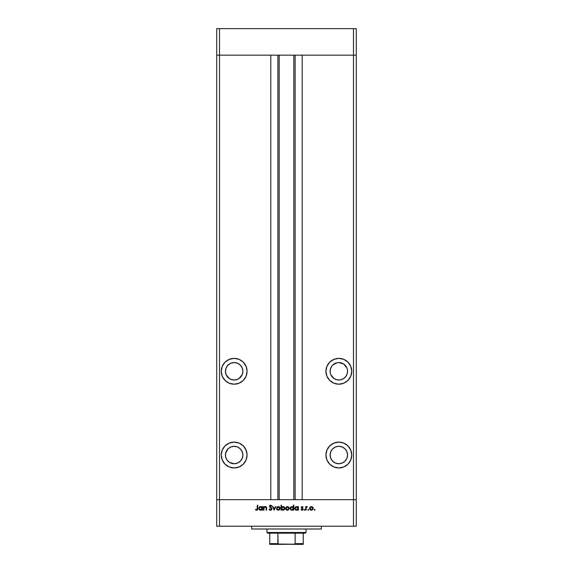 <?xml version="1.0" encoding="UTF-8"?>
<svg xmlns="http://www.w3.org/2000/svg" width="573" height="573" viewBox="0 0 573 573"><rect width="100%" height="100%" fill="white"/><g stroke="black" fill="none" stroke-linecap="round" stroke-linejoin="round"><path stroke-width="0.86" d="M216.716 55.166L356.284 55.166L356.284 28.65L356.284 499.692L356.284 55.166L353.491 55.166L356.284 55.166L353.491 55.166L353.491 28.65L356.284 28.65L353.491 28.65L353.491 499.692L356.284 499.692L356.284 526.207L353.491 526.207L353.491 499.692L302.2 499.692L356.284 499.692L219.509 499.692L219.509 55.166L353.491 55.166L353.491 499.692L216.716 499.692L219.509 499.692L219.509 526.207L353.491 526.207L216.716 526.207L216.716 55.166L219.509 55.166L219.509 28.65L353.491 28.65L219.509 28.65L219.509 55.166L270.8 55.166L270.8 499.692L270.8 55.166L219.509 55.166L219.509 499.692L216.716 499.692L216.716 526.207L219.509 526.207L219.509 499.692L216.716 499.692L216.716 28.65L219.509 28.65L216.716 28.65L216.716 55.166L219.509 55.166L216.716 55.166M234.164 380.006A8.724 8.724 0 0 1 225.44 371.29A8.724 8.724 0 0 1 234.164 362.566L237.501 363.225L240.331 365.116L242.221 367.952L242.888 371.29L242.221 374.627L240.331 377.457L237.501 379.347L234.164 380.006L230.826 379.347L227.997 377.457L226.106 374.627L225.44 371.29L226.106 367.952L227.997 365.116L230.826 363.225L234.164 362.566A8.724 8.724 0 0 1 242.888 371.29A8.724 8.724 0 0 1 234.164 380.006L235.861 379.842M338.836 380.006A8.724 8.724 0 0 1 330.112 371.29A8.724 8.724 0 0 1 338.836 362.566L337.139 362.73L338.836 362.566A8.724 8.724 0 0 1 347.56 371.29A8.724 8.724 0 0 1 338.836 380.006L340.541 379.842L337.139 379.842L333.995 378.538L330.779 374.627L333.995 378.538M338.836 463.75A8.724 8.724 0 0 1 330.112 455.026A8.724 8.724 0 0 1 338.836 446.303L342.174 446.969L345.003 448.86L346.894 451.689L347.56 455.026L346.894 458.364L345.003 461.193L342.174 463.084L338.836 463.75L335.499 463.084L332.669 461.193L330.779 458.364L330.112 455.026L330.779 451.689L332.669 448.86L335.499 446.969L338.836 446.303A8.724 8.724 0 0 1 347.56 455.026A8.724 8.724 0 0 1 338.836 463.75M225.604 456.731L226.908 459.875L229.315 462.282L234.164 463.75A8.724 8.724 0 0 1 225.44 455.026A8.724 8.724 0 0 1 234.164 446.303L230.826 446.969L227.997 448.86L225.604 453.329L225.604 456.731L225.44 455.026M234.164 467.94A12.907 12.907 0 0 1 221.25 455.026A12.907 12.907 0 0 1 234.164 442.12L229.221 443.101L225.031 445.901L222.238 450.084L221.25 455.026L222.238 459.969L225.031 464.159L229.221 466.952L234.164 467.94L239.106 466.952L243.289 464.159L246.089 459.969L247.07 455.026L246.089 450.084L243.289 445.901L239.106 443.101L234.164 442.12A12.907 12.907 0 0 1 247.07 455.026A12.907 12.907 0 0 1 234.164 467.94M234.164 384.197A12.907 12.907 0 0 1 221.25 371.29A12.907 12.907 0 0 1 234.164 358.376L229.221 359.357L225.031 362.157L222.238 366.348L221.25 371.29L222.238 376.225L225.031 380.415L229.221 383.215L234.164 384.197L239.106 383.215L243.289 380.415L246.089 376.225L247.07 371.29L246.089 366.348L243.289 362.157L239.106 359.357L234.164 358.376A12.907 12.907 0 0 1 247.07 371.29A12.907 12.907 0 0 1 234.164 384.197M338.836 384.197A12.907 12.907 0 0 1 325.93 371.29A12.907 12.907 0 0 1 338.836 358.376L333.894 359.357L329.711 362.157L326.911 366.348L325.93 371.29L326.911 376.225L329.711 380.415L333.894 383.215L338.836 384.197L343.779 383.215L347.969 380.415L350.762 376.225L351.75 371.29L350.762 366.348L347.969 362.157L343.779 359.357L338.836 358.376A12.907 12.907 0 0 1 351.75 371.29A12.907 12.907 0 0 1 338.836 384.197M338.836 467.94A12.907 12.907 0 0 1 325.93 455.026A12.907 12.907 0 0 1 338.836 442.12L333.894 443.101L329.711 445.901L326.911 450.084L325.93 455.026L326.911 459.969L329.711 464.159L333.894 466.952L338.836 467.94L343.779 466.952L347.969 464.159L350.762 459.969L351.75 455.026L350.762 450.084L347.969 445.901L343.779 443.101L338.836 442.12A12.907 12.907 0 0 1 351.75 455.026A12.907 12.907 0 0 1 338.836 467.94M279.173 55.166L279.173 499.692L279.173 55.166M330.779 367.952L331.588 366.441L330.284 369.585L330.198 372.493M331.588 366.441L332.669 365.116L331.588 366.441M345.003 365.116L346.894 367.952L343.685 364.034L338.836 362.566M346.894 374.627L346.092 376.132L347.396 372.987L347.482 370.108M346.092 376.132L343.685 378.538L346.092 376.132M302.2 55.166L353.491 55.166L302.2 55.166L302.2 499.692L302.2 55.166M295.131 499.692L295.131 55.166L295.131 499.692M277.869 55.166L277.869 499.692L277.869 55.166M343.779 443.101L343.084 442.836M333.894 443.101L333.45 443.294M330.284 456.731L330.112 455.026M336.322 383.946L335.785 383.831M328.107 378.459L327.871 378.101M326.911 376.225L326.732 375.773M327.126 365.861L327.656 364.829M343.779 383.215L343.385 383.373M337.139 362.73L332.669 365.116M330.284 372.987L330.779 374.627M340.541 379.842L343.685 378.538M347.396 369.585L346.894 367.952M236.678 383.946L237.215 383.831M246.089 376.225L246.268 375.773M245.874 365.861L245.344 364.829M222.238 366.348L221.5 368.768M240.331 365.116L242.221 367.952M242.221 374.627L239.005 378.538M229.315 378.538L226.106 374.627M226.106 367.952L227.997 365.116M232.459 362.73L234.164 362.566M229.221 443.101L229.916 442.836M239.106 443.101L239.55 443.294M234.164 463.75L237.501 463.084L240.331 461.193L242.221 458.364L242.888 455.026L242.221 451.689L240.331 448.86L237.501 446.969L234.164 446.303A8.724 8.724 0 0 1 242.888 455.026A8.724 8.724 0 0 1 234.164 463.75M251.611 526.207L251.611 529.001L321.389 529.001L321.389 526.207L321.389 529.001L251.611 529.001L251.611 526.207M263.931 510.156L263.487 510.156L263.931 510.156L263.487 510.156L263.487 506.589L263.931 506.589L263.931 507.227L264.891 506.568L265.987 506.711L266.624 508.33L266.624 510.156L266.18 510.156L266.015 507.37L264.619 507.112L263.995 507.907L263.931 510.156L263.995 507.907L265.213 506.962L266.13 507.664L266.18 510.156L266.624 510.156L266.624 508.33L265.285 506.525L263.931 507.227L263.931 506.589L263.487 506.589L263.487 510.156L263.487 506.589L263.931 506.589M270.743 510.278L272.003 508.96L271.136 510.192L269.539 509.812L269.124 509.211L269.539 508.967L270.614 509.784L271.566 508.888L269.711 507.026L269.46 506.059L270.413 505.164L271.695 505.658L271.545 506.274L270.592 505.644L269.883 506.36L272.003 508.96L269.876 506.267L270.592 505.644L271.545 506.274L271.946 505.973L270.642 505.142L269.439 506.288L271.566 508.953L270.614 509.784L269.539 508.967L269.124 509.211L270.614 510.278L269.124 509.211L269.733 509.268M275.355 506.589L275.828 506.589L274.202 510.156L272.504 506.589L272.984 506.589L274.166 509.182L275.355 506.589L275.828 506.589L274.202 510.156L275.828 506.589L275.355 506.589L274.166 509.182L272.984 506.589L272.504 506.589L274.138 510.156L272.504 506.589L272.984 506.589M276.515 508.38L277.289 506.861L279.108 506.668L280.183 508.036L279.674 509.691L278.005 510.192L276.652 509.089L276.515 508.38L278.363 510.221L280.211 508.38L279.724 507.112L278.363 506.525L277.003 507.112L278.557 506.532M285.598 508.38L286.221 506.976L287.639 506.532L288.914 507.248L289.286 508.559L288.155 510.092L286.135 509.691L285.598 508.38L287.445 510.221L289.293 508.38L288.799 507.112L287.445 506.525L286.085 507.112L285.605 508.208M297.867 507.084L298.433 506.589L298.433 510.156L297.996 509.54L296.95 510.178L295.826 510.085L294.687 508.545L295.518 506.826L297.366 506.697L297.996 507.248L296.549 506.525L294.68 508.358L296.542 510.221L297.996 509.54L298.433 510.156L298.433 506.589L297.996 506.589L298.433 506.589L298.433 510.156L297.996 510.156M315.028 509.812L314.333 510.099L314.541 509.411L315 509.97L314.627 510.221L315.028 509.812L314.627 509.404L314.219 509.812L314.627 509.404L315.028 509.812L314.627 510.221L314.219 509.812L314.627 509.404L315.028 509.812L314.627 510.221L314.219 509.812L314.627 509.404M309.585 508.38L310.072 507.112L311.433 506.525L312.786 507.112L313.281 508.38L312.736 509.691L311.254 510.214L310.122 509.691L309.585 508.38L311.433 510.221L313.281 508.38L312.786 507.112L311.433 506.525L310.072 507.112L309.592 508.208M308.295 510.221L307.923 509.655L308.589 509.526L308.453 510.185L308.295 509.404L307.894 509.812L308.295 509.404L308.704 509.812L308.295 510.221L307.894 509.812L308.295 509.404L308.704 509.812L308.295 510.221L307.894 509.812L308.295 509.404L307.894 509.812L308.295 510.221L307.894 509.812M306.14 510.156L305.703 510.156L306.14 510.156L305.703 510.156L305.703 506.589L306.14 507.112L307.393 506.647L306.254 507.599L306.14 510.156L306.218 507.728L307.393 506.647L306.14 507.112L305.703 506.589L305.703 510.156L305.703 506.589L306.14 506.589M304.413 510.221L304.041 509.655L304.707 509.526L304.571 510.185L304.413 509.404L304.005 509.812L304.413 509.404L304.822 509.812L304.413 510.221L304.005 509.812L304.413 509.404L304.822 509.812L304.413 510.221L304.005 509.812L304.413 509.404L304.822 509.812L304.413 509.404L304.005 509.812L304.413 510.221L304.005 509.812M301.742 510.185L301.004 509.734L301.291 509.404L302 509.784L302.63 509.204L301.355 508.007L301.735 506.589L303.01 507.033L301.627 507.442L303.053 509.39L302.229 510.199L301.004 509.734L302.63 509.268L301.19 507.463L302.63 509.204L301.004 509.734L302.021 510.221L303.067 509.189L301.627 507.442L303.01 507.033L302.093 506.525L303.01 507.033L301.627 507.442L303.067 509.29M291.915 506.525L293.362 507.277L293.362 505.142L293.799 505.142L293.799 510.156L293.362 509.54L292.316 510.178L291.191 510.085L290.182 509.075L290.475 507.191L292.337 506.568L293.362 507.277L291.915 506.525L290.045 508.358L291.901 510.221L293.362 509.54L293.799 510.156L293.799 505.142L293.362 505.142L293.799 505.142L293.799 510.156L293.362 510.156M281.529 510.156L281.529 509.497L281.529 510.156L281.085 510.156L281.085 505.142L281.529 505.142L281.529 507.234L282.568 506.568L283.699 506.661L284.845 508.38L283.685 510.085L281.809 509.805L282.969 510.221L284.845 508.38L282.983 506.525L281.529 507.234L281.529 505.142L281.085 505.142L281.085 510.156L281.529 510.156L281.085 510.156L281.085 505.142L281.529 505.142M262.047 506.589L262.047 507.248L262.047 506.589L262.484 506.589L262.484 510.156L262.047 509.54L261.002 510.178L259.877 510.085L258.731 508.358L259.569 506.826L261.417 506.697L262.047 507.248L260.608 506.525L258.731 508.358L260.593 510.221L262.047 509.54L262.484 510.156L262.484 506.589L262.047 506.589L262.484 506.589L262.484 510.156L262.047 510.156M256.74 510.271L255.408 509.719L257.134 509.504L257.291 505.271L257.728 505.271L257.571 509.734L256.503 510.278L255.408 509.719L255.665 509.34L256.611 509.784L255.665 509.34L255.408 509.719L256.589 510.278L257.728 508.573L257.728 505.271L257.291 505.271L257.291 508.523L256.711 509.769M353.491 526.207L356.284 526.207L356.284 499.692L353.491 499.692L353.491 526.207M314.219 509.812L314.627 510.221L314.219 509.812M311.075 510.192L310.716 510.092M310.115 509.691L309.728 509.103M310.337 507.485L310.022 508.387L310.43 509.383L311.433 509.784L312.378 509.433M312.17 507.169L311.433 506.962L312.837 508.387L312.679 507.714M312.729 508.931L312.837 508.387L311.433 509.784L310.022 508.387L311.433 506.962L310.344 507.477M312.213 509.555L312.779 507.972M311.16 509.755L311.705 509.755M306.942 506.525L306.14 507.112L307.006 506.525L307.393 506.647L306.856 506.969M307.006 506.525L307.393 506.647M306.254 507.599L306.927 506.962L306.197 507.807M306.218 507.728L306.147 508.344M301.749 507.764L302.093 506.962L302.709 507.341L302.093 506.962L301.627 507.442L303.067 509.118M302.258 508.136L302.838 508.552M303.053 509.39L302.608 510.056M302.616 509.325L302 509.784L302.63 509.204L302 509.784L301.291 509.404L302 509.784L302.63 509.204L301.19 507.463L302.258 508.659M302.48 508.838L301.971 508.495M302 506.525L301.19 507.463M296.169 510.185L295.51 509.913M297.996 506.589L297.996 507.248M297.351 509.555L297.974 508.659L297.58 507.363L297.896 507.828M296.005 509.676L296.556 509.784L295.116 508.366L295.761 509.547L295.116 508.366L296.556 506.962L297.58 507.363L296.556 506.962L297.996 508.38L296.413 509.777L297.101 509.676M296.277 506.983L295.367 507.571L295.167 508.738M292.903 509.949L292.108 510.206M291.535 510.185L290.876 509.913M290.045 508.358L290.074 508.724M293.362 505.142L293.362 507.277M292.946 507.37L291.922 506.962L293.362 508.38L291.779 509.777L293.125 509.175L292.946 507.363L293.261 507.828M290.912 509.368L291.922 509.784L290.532 508.738M290.482 508.366L291.922 506.962L290.597 507.821M292.724 507.191L292.23 506.99M287.252 506.532L287.639 506.532M287.087 510.192L286.729 510.092M286.135 509.691L285.734 509.089M286.35 507.485L286.034 508.387L286.45 509.383M287.582 506.969L288.849 508.244L287.445 509.784L287.99 509.676M288.198 507.184L286.357 507.477M287.983 509.684L288.391 509.433M288.233 509.555L288.749 508.924M286.443 509.383L287.445 509.784L286.034 508.387L287.445 506.962L286.45 507.384M283.349 506.561L283.957 506.79M283.972 506.804L284.616 507.477M284.702 509.089L282.969 510.221M283.871 509.999L284.287 509.684M284.294 507.836L283.248 506.99L281.945 507.356L281.551 508.645L282.41 509.684L282.962 509.784L281.529 508.366L282.969 506.962L284.409 508.38L284.294 507.836L284.409 508.38L282.969 506.962L282.425 507.062M283.979 509.376L284.409 508.38L282.962 509.784L283.506 509.684M281.529 508.502L281.63 508.917M283.735 509.569L284.158 509.168M280.09 507.699L280.197 508.122M278.005 510.192L276.823 509.411M277.053 509.691L277.654 510.092M276.96 508.244L277.826 509.684L279.309 509.433M277.275 507.485L276.952 508.387L278.363 506.962L279.774 508.387L279.61 507.714M278.499 506.969L277.275 507.477M279.115 507.184L277.368 507.384M279.151 509.555L279.774 508.387L278.363 509.784L276.981 508.659M269.539 508.967L270.785 509.769M270.041 509.576L270.614 509.784L271.566 508.953L271.301 508.366M271.559 509.039L269.439 506.288M271.33 508.394L270.298 507.542M269.46 506.052L269.768 505.486M269.79 505.465L270.184 505.228M271.946 505.973L271.444 506.138M270.592 505.644L269.876 506.267L271.502 507.914M269.883 506.203L270.198 506.897M271.623 508.043L271.258 507.692M269.711 509.97L270.134 510.206M264.518 506.711L265.084 506.532M265.987 506.711L266.373 507.084M266.552 507.535L266.624 510.156L266.18 510.156M266.18 508.272L266.037 507.399M266.13 507.664L265.013 506.976M264.991 506.983L263.974 508.022M264.024 507.807L263.931 508.867M261.575 509.956L261.002 510.178M260.221 510.185L259.562 509.913M259.275 509.676L258.867 509.075L259.275 509.676M261.417 507.191L260.608 506.962L262.047 508.38L260.464 509.777L261.811 509.175L261.632 507.363L261.947 507.828M259.813 509.547L260.608 509.784L259.218 508.738M261.632 507.37L260.916 506.99M259.168 508.366L260.608 506.962L259.197 508.086M257.291 505.271L257.728 505.271L257.721 508.867M257.564 509.734L257.162 510.149M257.263 509.096L257.291 508.523M311.569 506.969L310.43 507.384M310.258 507.599L310.043 508.108M310.029 508.244L310.043 508.659M297.974 508.659L297.989 508.237M292.201 506.983L291.643 506.983M287.166 509.755L287.718 509.755M286.271 507.599L286.063 508.108M286.042 508.244L286.063 508.659M281.766 507.571L281.529 508.366M282.682 509.755L283.241 509.755M278.091 509.755L278.636 509.755M279.746 508.659L279.717 507.972M277.189 507.599L276.981 508.108M260.894 506.983L260.335 506.983M303.246 544.235L293.476 544.35L303.246 544.35L303.246 543.655L295.131 543.655L295.131 533.184L305.345 533.184L306.039 532.489L266.961 532.489L267.655 533.184L295.131 533.184L267.655 533.184L266.961 532.489L306.039 532.489L306.039 529.001L306.039 532.489L305.345 533.184L295.131 533.184L295.131 543.655L294.429 544.235L278.127 544.042L277.869 533.184L277.869 543.655L269.754 543.655L269.754 544.35L279.524 544.35L269.754 544.235M266.961 529.001L266.961 532.489L266.961 529.001M303.246 543.877L303.246 533.184L303.246 543.655L295.131 543.655M269.754 543.655L269.754 533.184L269.754 543.655L277.869 543.655L279.524 544.35L294.393 544.243M279.094 544.35L281.4 544.35M291.6 544.35L293.906 544.35M295.002 543.935L299.407 543.935L295.002 543.935M295.052 543.877L293.72 544.343L295.052 543.877M293.827 499.692L293.827 55.166"/></g></svg>
